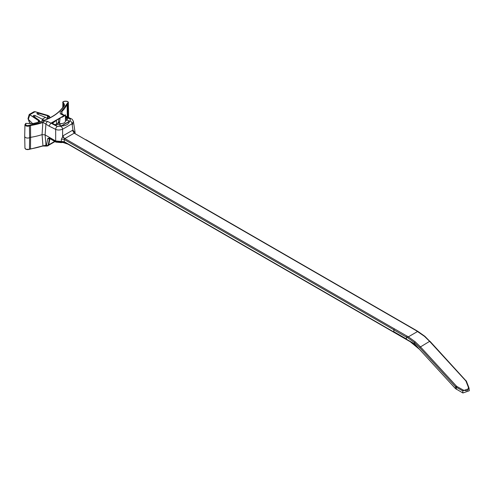 <?xml version="1.0" encoding="UTF-8"?>
<svg xmlns="http://www.w3.org/2000/svg" width="494" height="494" viewBox="0 0 494 494"><rect width="100%" height="100%" fill="white"/><g stroke="black" fill="none" stroke-linecap="round" stroke-linejoin="round"><path stroke-width="0.74" d="M25.571 137.554A2.983 1.723 180 0 1 24.7 136.356A2.983 1.723 180 0 1 24.7 136.313L24.947 124.63A2.729 1.575 180 0 0 26.522 126.081A2.729 1.575 180 0 0 29.455 125.847L29.621 137.641A2.983 1.723 180 0 1 25.571 137.554M64.059 115.596L60.626 113.972C59.749 112.712 60.046 111.768 61.515 111.144L67.375 103.314C70.698 100.572 60.416 100.646 63.887 103.345L64.566 105.173C58.928 114.287 48.208 120.474 32.419 123.728L26.009 123.37C25.268 125.272 26.33 125.933 29.195 125.353L30.424 124.976L30.529 125.519L30.597 137.338A2.544 1.47 0 0 0 29.621 137.641L29.455 149.219A2.791 1.612 180 0 1 30.529 148.885A52.555 30.344 0 0 0 42.959 145.853L46.498 145.168A1.192 0.895 10.8 0 0 48.153 145.322L49.431 138.604A1.192 0.895 -169.2 0 1 47.776 138.45L49.344 137.999A1.192 0.685 120 0 0 49.585 138.462L55.921 142.111A1.192 0.685 120 0 1 55.674 141.655L61.361 142.198L61.367 139.339L63.109 135.739A2.464 1.42 -120 0 0 64.844 138.573L64.22 139.475L64.306 141.747L393.749 331.949L393.854 329.782L393.749 331.949L409.501 341.045A0.797 0.457 120 0 0 409.65 341.397A0.797 0.457 120 0 0 409.872 341.428M65.313 115.3L62.33 117.134L60.571 117.578L60.052 118.344L59.49 123.148L58.008 122.784L58.088 123.154L61.133 123.864M59.076 124.951L61.133 123.605C63.745 123.451 65.183 122.617 65.449 121.11L67.505 119.925L69.481 121.419C68.45 124.395 65.85 125.896 61.682 125.927L57.779 124.309L56.007 125.266L52.074 123.333L56.353 120.19L60.064 118.239M47.597 118.603L47.486 115.726L47.887 115.497L35 111.73L33.845 111.792L29.294 114.417L38.958 120.647L39.359 120.419L39.39 121.073L39.421 120.474M39.434 121.95L38.958 120.647L39.273 121.141L38.656 122.179M407.105 336.111L408.347 336.834A0.797 0.457 120 0 0 407.785 337.773L406.543 337.05L406.451 339.217L410.045 341.354M68.419 144.118L67.857 143.797L68.419 144.118M406.457 338.983L394.014 331.801M406.525 337.47L407.081 336.124M63.757 115.775L50.752 123.241L49.073 126.112L55.674 129.366A2.464 1.507 116.2 0 1 57.292 126.464L60.762 126.316A2.464 1.42 60 0 1 62.615 129.218C59.879 130.225 57.563 130.274 55.674 129.366L55.674 140.981L64.306 141.747L64.245 142.395L62.8 142.019L62.868 142.457L61.163 142.624A1.192 0.438 -106.4 0 0 61.361 142.198L62.8 142.019M74.495 133.003L64.844 138.573L394.41 328.85L393.854 329.782L64.22 139.475A2.464 1.198 -2.1 0 0 61.367 139.339M64.245 142.395L67.808 143.773M74.755 133.454L403.796 323.428M469.238 390.346L469.3 390.735L462.909 392.983L455.462 388.611L414.429 343.824L414.478 342.595L419.56 347.467L429.613 341.354L424.5 336.358L416.356 330.77M64.726 138.666A2.464 1.105 49.3 0 1 62.615 136.091L62.615 129.218L72.766 123.358L72.766 124.247L72.019 123.79A2.464 1.42 60 0 0 70.16 120.888L70.185 119.023A2.464 1.525 116.8 0 1 71.414 118.9L71.414 118.9C71.883 118.782 72.55 119.647 73.415 121.505L73.353 121.197M403.771 323.44L74.193 133.164M74.211 133.17L72.47 130.33L72.976 130.113L74.261 131.892L74.007 132.54M74.057 132.923L74.705 133.423M74.261 131.892L74.415 133.016M456.333 389.297L456.456 387.364L455.579 386.783L456.357 386.024L420.332 346.714L415.164 341.749L414.478 342.595L407.785 337.773M416.751 330.733L417.998 331.449A0.797 0.457 -60 0 0 417.597 331.493L408.347 336.834L415.164 341.749M416.38 330.758L416.936 331.085L416.38 330.758M74.804 133.516L75.063 132.269L73.433 121.518L72.019 123.79L72.976 130.113L74.483 133.275M414.429 343.824L409.557 341.014M462.909 392.983L462.761 390.89L469.102 388.543L468.818 387.395A0.797 0.395 158.6 0 0 468.812 387.277A0.797 0.395 158.6 0 0 468.3 387.105C468.769 390.433 467.089 391.402 463.249 390.025L462.761 390.89L456.456 387.364L456.944 386.493L456.357 386.024M468.818 387.395L466.527 381.547A0.797 0.395 158.6 0 0 466.521 381.43L466.521 381.43A0.797 0.395 158.6 0 0 466.009 381.257L468.3 387.105M469.09 388.364L466.521 381.43L465.99 380.596L465.632 380.67L466.009 381.257M465.978 380.781L429.965 341.28L429.613 341.354L465.632 380.67M424.939 336.562L424.5 336.358M49.344 137.999L55.674 141.655L55.674 140.981L45.096 134.874L45.998 145.502A1.192 0.883 102.8 0 0 46.572 146.082A1.192 0.883 102.8 0 0 46.572 146.088L47.745 145.921L48.733 144.983L50.005 138.172M49.073 126.112L42.861 122.228L42.064 134.634L45.096 134.874L45.923 124.297A2.464 1.42 -60 0 1 47.659 121.456L57.292 126.464M46.572 146.082L42.885 146.026L30.486 149.052L30.597 137.338A52.802 30.486 180 0 0 42.064 134.634L42.959 145.853L29.195 149.361L26.015 149.299M65.85 118.56L65.449 118.325M66.19 118.369L65.449 117.998M55.439 124.649L58.07 123.055M65.449 118.795L67.153 117.813L68.092 118.35L66.208 119.443L67.351 120.011M48.109 144.909L48.733 144.983M45.812 145.502L46.51 145.835L45.812 145.502M62.028 113.947L61.861 111.576L61.707 113.781M67.845 117.097L67.678 103.783A2.729 1.575 0 0 0 68.339 102.733L68.586 114.417A2.983 1.723 180 0 1 68.586 114.46A2.983 1.723 180 0 1 67.869 115.559A2.544 1.47 0 0 0 67.351 116.121A52.802 30.486 180 0 1 67.061 116.701M66.925 117.943L65.449 117.189M55.439 124.574L56.112 125.266L55.482 125.124M67.277 120.054L66.208 119.443M60.033 118.492L58.558 119.159L58.558 122.351M56.47 123.975L56.47 120.363L52.63 123.173A0.395 0.309 -21.6 0 0 52.574 123.451M47.659 121.456C45.429 120.826 43.83 121.079 42.861 122.228L30.424 124.976M58.453 118.98L56.353 120.19M52.691 123.593L52.074 123.333L52.673 123.438M59.076 124.791L61.151 125.989L69.58 121.123M61.515 111.144L61.861 111.576A52.555 30.344 180 0 0 67.11 104.401A0.395 0.315 -154.3 0 0 66.727 104.018M44.269 120.32L42.317 119.19L45.467 117.374L47.918 118.788M39.359 120.419L33.339 116.115C33.086 115.466 33.586 115.238 34.839 115.423L42.317 119.19L42.262 121.049M38.359 114.503L38.39 113.2C37.099 113.077 36.71 113.354 37.229 114.046L45.467 117.374M36.914 113.657L37.229 114.046M38.39 113.2L47.486 115.726M34.808 111.681L48.035 115.454L48.196 115.985L48.035 115.454L35.136 111.687L30.078 114.571L29.831 114.799L38.773 120.802L37.865 122.395M29.177 114.583L27.997 118.659L29.646 122.549M47.578 115.763L48.085 116.053L48.109 118.362L49.468 118.412M60.762 126.316L70.16 120.888M32.653 123.605L28.325 119.313L29.831 114.799M47.838 118.739L48.109 118.362A0.797 0.445 58.4 0 0 48.165 118.677M29.93 114.497L29.3 115.151M33.851 111.792L35.179 111.712M34.883 111.644L34.518 111.638M48.085 116.053L50.061 117.745M48.184 118.665A0.797 0.457 60 0 1 48.122 118.356M30.424 148.984L29.374 149.392L25.83 149.312L24.947 148.039A2.729 1.575 0 0 0 25.75 149.132A2.729 1.575 0 0 0 29.455 149.219L29.195 149.361M406.5 337.167L393.86 329.869M407.062 336.136L394.422 328.837M418.548 348.319L409.612 340.971M416.399 330.745L403.765 323.44M455.462 388.611L455.579 386.783L419.56 347.467M72.47 130.33L63.109 135.739M463.249 390.025L456.944 386.493M429.953 341.465L424.883 336.315L417.998 331.449M46.498 145.168L47.776 138.45M65.449 116.627L70.185 119.023M60.626 113.972L61.861 113.848L62.361 114.806M67.332 116.837L67.11 104.401A2.791 1.612 0 0 1 67.678 103.783L67.375 103.314M42.959 122.487A52.555 30.344 180 0 1 30.529 125.519A2.791 1.612 -0 0 0 29.455 125.847L29.195 125.353M58.15 122.654L59.644 121.79M54.68 141.401L48.764 144.81M64.566 105.173L64.189 105.413M63.887 103.345L63.596 103.82A2.791 1.612 -0 0 1 64.331 104.932L64.22 105.296C58.669 114.275 48.041 120.4 32.338 123.667L25.83 123.358L24.947 124.63M63.726 101.61A2.729 1.575 0 0 0 62.88 102.733C61.608 100.967 68.857 100.406 68.339 102.733A2.729 1.575 0 0 0 67.487 101.61M62.775 107.507L62.88 102.733A2.729 1.575 0 0 0 63.596 103.82L63.553 106.383M62.33 117.134L65.27 115.435M34.839 115.423L34.784 117.146M39.44 120.869L39.501 121.932M61.682 125.927L69.481 121.419M48.69 118.424A0.797 0.457 60 0 1 48.616 118.072M24.947 148.039L24.7 136.356M65.449 114.904L65.449 121.11M62.868 142.457L68.024 144.168L409.65 341.397M409.724 341.305L419.449 349.307M85.95 139.685L416.794 330.708M74.014 132.614L74.575 133.114M469.263 390.735L469.102 388.543M48.517 145.477L47.751 145.921M65.449 115.886L71.414 118.9M61.559 112.978L61.861 113.848L64.473 115.355M55.371 124.865L52.543 123.463M68.524 117.436L68.586 114.46M58.051 122.642L59.657 121.715M55.001 141.58L48.671 145.236M60.836 117.455L65.43 114.806M27.997 118.659L29.405 122.321L30.733 123.704M39.489 120.647L39.557 121.913M50.24 117.652L49.338 116.232L48.048 115.46M74.965 133.608L75.088 132.775M61.163 142.624L55.921 142.111"/></g></svg>
